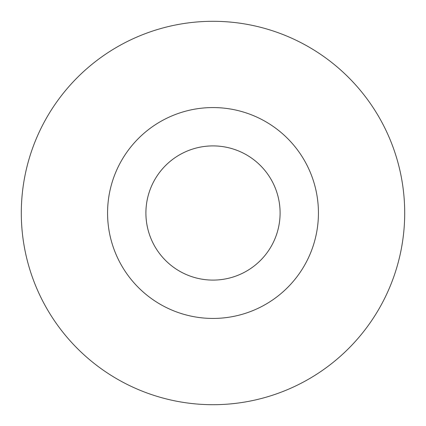 <?xml version="1.0" encoding="UTF-8"?>
<svg xmlns="http://www.w3.org/2000/svg" width="426" height="426" viewBox="0 0 426 426"><rect width="100%" height="100%" fill="white"/><g stroke="black" fill="none" stroke-linecap="round" stroke-linejoin="round"><path stroke-width="0.64" d="M280.095 213A67.095 67.095 0 0 0 213 145.905A67.095 67.095 0 0 0 145.905 213A67.095 67.095 0 0 0 213 280.095A67.095 67.095 0 0 0 280.095 213A67.095 67.095 0 0 1 213 280.095A67.095 67.095 0 0 1 145.905 213M404.7 213A191.7 191.7 0 0 0 213 21.3A191.7 191.7 0 0 0 21.3 213A191.7 191.7 0 0 0 213 404.7A191.7 191.7 0 0 0 404.7 213M213 318.435A105.435 105.435 0 0 0 318.435 213A105.435 105.435 0 0 0 213 107.565A105.435 105.435 0 0 0 107.565 213A105.435 105.435 0 0 0 213 318.435"/></g></svg>
